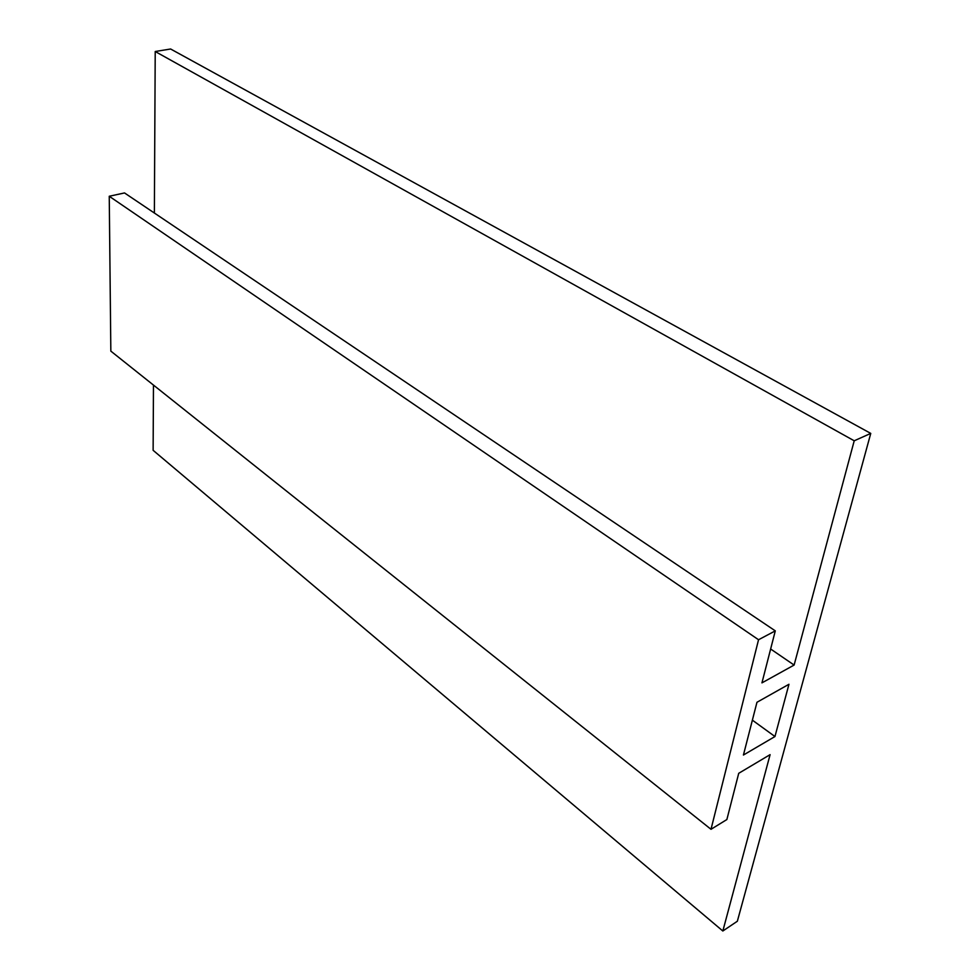 <?xml version="1.0" encoding="UTF-8"?>
<svg xmlns="http://www.w3.org/2000/svg" width="980" height="980" viewBox="0 0 980 980"><rect width="100%" height="100%" fill="white"/><g stroke="black" fill="none" stroke-linecap="round" stroke-linejoin="round"><path stroke-width="1.47" d="M774.96 736.531L788.961 684.273L756.964 702.28L743.428 755.029L774.96 736.531L752.37 720.153M758.545 639.744L775.29 630.875L761.95 682.864L794.119 665.053L854.217 440.792L870.755 433.405L737.352 921.237L722.836 931L770.096 754.649L738.724 773.306L726.866 819.55L711.002 829.301L758.545 639.744L109.246 196.257L110.838 351.122L711.002 829.301M775.29 630.875L124.521 192.938L109.246 196.257M770.635 649.005L794.119 665.053M870.755 433.405L170.618 49L155.22 51.511L854.217 440.792M155.22 51.511L154.375 213.015M722.836 931L153.125 450.31L153.468 385.079"/></g></svg>
